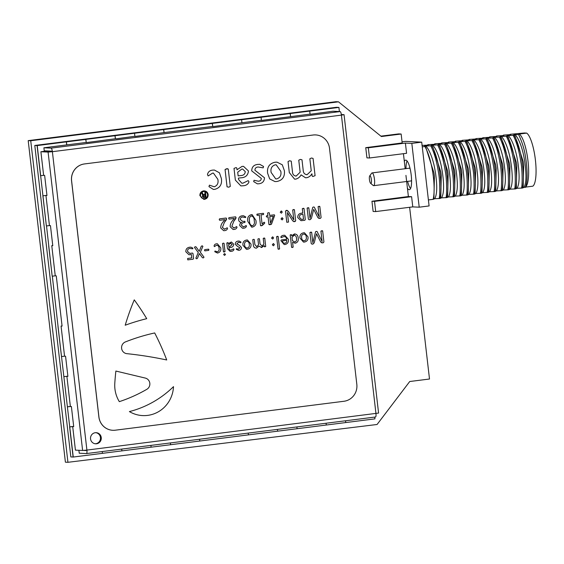 <?xml version="1.0" encoding="UTF-8"?>
<svg xmlns="http://www.w3.org/2000/svg" width="564" height="564" viewBox="0 0 564 564"><rect width="100%" height="100%" fill="white"/><g stroke="black" fill="none" stroke-linecap="round" stroke-linejoin="round"><path stroke-width="0.85" d="M411.6 196.681L374.524 201.369L371.951 201.249L408.385 196.526L411.6 196.681L412.777 206.889L419.214 207.192L411.833 143.39L405.396 143.087L406.581 153.295L369.505 157.983L366.931 157.864L365.747 147.655L402.181 142.939L401.152 134.028L381.377 136.53L338.485 101.823L30.731 140.753L67.934 462.297L377.076 424.488L409.725 381.518L429.5 379.015L409.626 207.284M67.934 462.297L65.403 462.177L28.2 140.633L335.954 101.703L338.485 101.823M401.152 134.028L398.621 133.908L380.904 136.15M408.385 196.526L405.939 175.383M405.171 168.728L403.429 153.697M30.731 140.753L28.2 140.633M257.219 215.349L257.085 214.108L263.296 213.319L263.698 213.89L263.444 214.56L261.019 214.87L262.07 223.908L264.114 222.209L264.706 222.646L264.537 223.4L262.112 225.586L260.526 225.642L259.306 215.088L257.219 215.349L256.824 214.757L257.085 214.108L263.296 213.319L263.698 213.89L263.444 214.56L261.019 214.87L262.07 223.908L264.114 222.209L264.706 222.646L264.537 223.4L261.365 225.797L260.526 225.642L259.306 215.088L257.219 215.349L256.824 214.757L257.219 215.349M228.794 246.588L230.049 246.433L232.213 244.536L230.549 243.31L228.589 244.818L228.794 246.588L230.049 246.433L232.213 244.536L230.549 243.31L228.589 244.818L228.794 246.588M230.937 243.288L230.549 243.31L230.937 243.288M244.635 244.924C244.698 246.87 245.594 247.899 247.321 248.019C248.964 247.476 249.619 246.264 249.274 244.374C249.21 242.428 248.308 241.399 246.581 241.279C244.931 241.822 244.282 243.042 244.635 244.924C244.698 246.87 245.594 247.899 247.321 248.019C248.964 247.476 249.619 246.264 249.274 244.374C249.21 242.428 248.308 241.399 246.581 241.279C244.931 241.822 244.282 243.042 244.635 244.924M246.842 248.047L247.321 248.019L246.842 248.047M247.053 241.258L246.581 241.279L247.053 241.258M214.398 246.609L214.08 245.939C214.348 244.656 215.201 243.944 216.639 243.81L217.394 243.775L220.75 247.864C221.151 250.656 220.08 252.383 217.535 253.053L214.785 251.727L215.025 251.036L217.316 251.819C218.846 251.234 219.424 250.035 219.051 248.238C218.994 246.397 218.148 245.403 216.52 245.262L214.398 246.609L214.08 245.939C214.348 244.656 215.201 243.944 216.639 243.81L217.394 243.775L220.75 247.864C221.151 250.656 220.08 252.383 217.535 253.053L214.785 251.727L214.976 251.036L217.316 251.819C218.846 251.234 219.424 250.035 219.051 248.238C218.994 246.397 218.148 245.403 216.52 245.262L214.398 246.609M216.943 245.248L216.52 245.262L216.943 245.248M216.879 251.84L217.316 251.819L216.879 251.84M286.794 222.279L285.518 211.204L286.167 210.428L287.062 210.344L288.373 211.387L293.837 219.897L292.681 209.907L294.401 209.688L295.684 220.757L295.064 221.532L293.851 221.659L292.716 220.841L287.393 212.529L288.514 222.061L286.794 222.279L285.518 211.204L286.167 210.428L288.373 211.387L293.837 219.897L292.681 209.907L294.401 209.688L295.684 220.757L294.246 221.638L292.716 220.841L287.386 212.529L288.514 222.061L286.794 222.279M134.909 136.453L134.542 133.266L134.909 136.453L164.089 132.589L163.588 129.565L85.728 139.414L86.25 142.607L115.43 138.744L115.077 135.727L85.728 139.414L114.929 135.72L115.43 138.744L116.438 138.786L134.888 136.276M239.911 247.779C238.078 246.912 236.542 245.714 235.315 244.184C235.364 242.301 236.337 241.272 238.234 241.075L239.178 241.039L240.99 242.069L240.807 242.731L238.382 242.316L236.845 243.867C238.713 244.706 240.25 245.918 241.448 247.504C241.35 249.239 240.426 250.197 238.664 250.374L236.26 249.33L236.422 248.682L238.501 249.14L239.911 247.779C238.078 246.912 236.542 245.714 235.315 244.184C235.364 242.301 236.337 241.272 238.234 241.075L239.178 241.039L240.99 242.069L240.807 242.731L238.382 242.316L236.845 243.867C238.713 244.706 240.25 245.918 241.448 247.504C241.35 249.239 240.426 250.197 238.664 250.374L236.26 249.33L236.422 248.682L238.501 249.14L239.911 247.779M238.036 249.161L238.501 249.14L238.036 249.161M239.009 242.287L238.382 242.316L239.009 242.287M67.87 376.16L63.958 376.66L67.87 376.16L66.876 376.287L70.366 406.433L67.447 406.799L71.381 406.475L73.701 426.574L69.619 426.885L73.108 457.03L70.831 456.918L34.792 145.463L37.069 145.568L40.559 175.714L43.632 175.348L40.559 175.714L37.224 145.575L46.368 225.945L42.885 195.807L46.368 225.945L49.442 225.586L46.523 225.952L52.184 276.184L48.694 246.038L52.184 276.184L55.251 275.817L52.332 276.191L61.483 356.554L64.557 356.194L61.483 356.554L57.993 326.415L73.257 457.037L102.458 453.343L102.246 451.56L102.458 453.343L151.117 447.181L150.912 445.405L151.117 447.181L199.776 441.027L199.571 439.25L199.776 441.027L277.629 431.178L277.425 429.401L277.629 431.178L326.288 425.023L326.084 423.247L326.288 425.023L374.947 418.869L374.743 417.085M241.441 119.716L212.247 123.41L212.769 126.604L241.942 122.733L241.596 119.723L212.247 123.41L241.441 119.716M270.53 223.231L273.321 216.188L269.761 216.639L270.53 223.231L273.321 216.188L269.761 216.639L270.544 223.231M271.136 172.429L275.74 178.929L276.741 178.887C280.16 177.752 281.514 175.221 280.809 171.294L276.184 164.794L275.19 164.836C271.756 165.971 270.403 168.502 271.136 172.429L275.74 178.929L276.741 178.887C280.16 177.752 281.514 175.221 280.809 171.294L276.184 164.794L275.19 164.836C271.756 165.971 270.403 168.502 271.136 172.429M292.406 240.624L294.873 242.005C296.304 241.371 296.847 240.186 296.509 238.452C296.495 236.619 295.705 235.555 294.154 235.266L292.018 237.275L292.406 240.624L294.873 242.005C296.304 241.371 296.847 240.186 296.509 238.452C296.495 236.619 295.705 235.555 294.154 235.266L292.018 237.275L292.406 240.624M294.507 235.251L294.154 235.266L294.507 235.251M205.254 196.519L205.099 195.179L203.202 195.532L202.984 196.131L204.027 196.674L205.254 196.519L205.099 195.179L203.202 195.532L202.984 196.131L204.027 196.674L205.254 196.519M203.597 196.695L204.027 196.674L203.597 196.695M173.5 386.636A101.231 98.002 -87.3 0 1 129.403 411.586A30.371 29.399 92.7 0 0 142.699 415.59A30.371 29.399 92.7 0 0 173.5 386.636A101.231 98.002 -87.3 0 1 129.403 411.586A30.371 29.399 92.7 0 0 142.699 415.59A30.371 29.399 92.7 0 0 173.5 386.636M248.231 433.096L248.435 434.872L248.231 433.096M227.059 186.818L225.057 169.538L227.503 168.671L228.279 169.13L230.281 186.409L228.751 187.206L227.059 186.818L225.057 169.538L226.608 168.735L228.279 169.13L230.281 186.409L228.751 187.206L227.059 186.818M299.463 217.281L301.416 219.41L303.517 219.206L302.946 214.242L301.62 214.412C300.055 214.68 299.336 215.638 299.463 217.281L301.416 219.41L303.517 219.206L302.946 214.242L301.62 214.412C300.055 214.68 299.336 215.638 299.463 217.281M84.459 163.948A15.186 14.699 92.7 0 0 71.607 180.868L98.926 416.972A15.186 14.699 92.7 0 0 112.807 430.29A15.186 14.699 92.7 0 0 115.267 430.198L343.969 401.265A15.186 14.699 92.7 0 0 356.822 384.345L329.503 148.24A15.186 14.699 92.7 0 0 315.621 134.923A15.186 14.699 92.7 0 0 313.161 135.015L84.41 163.948A15.186 14.699 92.7 0 0 71.557 180.861L98.876 416.965A15.186 14.699 92.7 0 0 112.758 430.29A15.186 14.699 92.7 0 0 112.779 430.29L112.807 430.29M258.354 181.213C260.187 181.093 261.167 180.149 261.294 178.379L251.713 170.885C251.819 166.972 253.849 164.815 257.811 164.413L259.771 164.335L263.55 166.486L263.169 167.86L258.115 167C256.056 167.155 254.991 168.227 254.907 170.222L264.495 177.801C264.297 181.411 262.366 183.413 258.7 183.793L257.374 183.836L253.687 181.615L254.033 180.261L258.354 181.213C260.187 181.093 261.167 180.149 261.294 178.379L251.713 170.885C251.819 166.972 253.849 164.815 257.811 164.413L259.771 164.335L263.55 166.486L263.169 167.86L258.115 167C256.056 167.155 254.991 168.227 254.907 170.222L264.495 177.801C264.297 181.411 262.366 183.413 258.7 183.793L257.374 183.836L253.687 181.615L254.033 180.261L258.354 181.213M242.88 185.789L240.87 185.894L235.357 180.099L234.004 168.389L236.119 167.586L236.795 168.037L236.993 169.792L242.012 166.415L243.514 166.352L248.456 170.97C247.998 175.376 245.411 177.66 240.708 177.822L238.396 178.111L238.551 179.486L241.822 183.222L242.922 183.166L248.216 180.621L248.992 181.855C248.04 184.35 245.996 185.662 242.88 185.789L240.87 185.894L235.357 180.099L234.004 168.389L236.119 167.586L236.795 168.037L236.993 169.792L242.012 166.415L243.514 166.352L248.456 170.97C247.998 175.376 245.411 177.66 240.708 177.822L238.396 178.111L238.551 179.486L241.822 183.222L242.922 183.166L248.216 180.621L248.992 181.855C248.04 184.35 245.996 185.662 242.88 185.789M292.427 247.533L291.609 247.335L290.185 234.976L291.553 234.793L291.673 235.858L295.021 233.947L294.359 233.975C296.756 234.067 298.032 235.428 298.208 238.057C298.645 240.779 297.651 242.499 295.226 243.218L292.596 242.266L293.16 247.138L291.609 247.335L290.185 234.976L291.553 234.793L291.673 235.858L294.359 233.975C296.756 234.067 298.032 235.428 298.208 238.057C298.645 240.779 297.651 242.499 295.226 243.218L292.596 242.266L293.16 247.138L291.609 247.335L292.427 247.533M278.856 249.253L278.045 249.055L276.614 236.697L277.361 236.309L278.158 236.499L279.589 248.858L278.856 249.253L278.045 249.055L276.614 236.697L278.158 236.499L279.589 248.858L278.045 249.055L278.856 249.253M274.393 244.586L273.484 245.791L272.327 244.846L273.667 243.641L273.237 243.662L274.393 244.586L273.484 245.791L272.327 244.846L273.237 243.662L274.393 244.586M273.611 237.853L272.708 239.051L271.552 238.114L272.891 236.908L272.461 236.929L273.611 237.853L272.708 239.051L271.552 238.114L272.461 236.929L273.611 237.853M256.486 248.125L255.894 248.153L256.486 248.125C254.554 248.118 253.511 247.074 253.356 244.987L252.742 239.714L253.476 239.326L254.286 239.51L254.865 244.522L256.669 246.658L258.559 244.811L257.896 239.058L258.643 238.678L259.44 238.861L260.018 243.867L261.9 245.996L263.882 244.142L263.219 238.382L264.763 238.191L265.722 246.482L264.326 246.658L264.199 245.566L261.125 247.49L261.731 247.462L259.01 246.087L256.486 248.125C254.554 248.118 253.511 247.074 253.356 244.987L252.742 239.714L253.476 239.326L254.286 239.51L254.865 244.522L256.669 246.658L258.559 244.811L257.896 239.058L258.643 238.678L259.44 238.861L260.018 243.867L261.9 245.996L263.882 244.142L263.219 238.382L264.763 238.191L265.722 246.482L264.326 246.658L264.199 245.566L261.731 247.462L259.01 246.087L256.486 248.125M250.98 244.057C251.297 246.954 250.106 248.689 247.406 249.274L246.475 249.309L242.929 245.248C242.626 242.358 243.817 240.617 246.51 240.031L247.441 239.989L250.98 244.057C251.297 246.954 250.106 248.689 247.406 249.274L246.475 249.309L242.929 245.248C242.626 242.358 243.817 240.617 246.51 240.031L247.441 239.989L250.98 244.057M224.289 252.016L223.478 251.826L222.519 243.535L223.259 243.147L224.063 243.338L225.022 251.636L223.478 251.826L222.519 243.535L223.259 243.147L224.063 243.338L225.022 251.636L223.478 251.826L224.289 252.016M225.515 254.371L224.662 255.386L223.626 254.625L224.472 253.61L225.515 254.371L224.662 255.386L223.626 254.625L224.472 253.61L225.515 254.371M208.687 250.395L204.873 250.874L204.478 250.303L204.725 249.633L208.539 249.154L208.687 250.395L204.873 250.874L204.478 250.303L204.725 249.633L208.539 249.154L208.687 250.395M195.849 258.213L198.281 252.559L194.474 247.434L195.081 246.715L196.053 246.884L199.212 251.304L201.299 246.221L202.208 245.812L202.892 246.362L200.333 252.263L203.999 257.184L203.421 257.896L202.427 257.727L199.395 253.581L197.414 258.361L196.561 258.763L195.849 258.213L198.281 252.559L194.474 247.434L195.081 246.715L196.053 246.884L199.212 251.304L201.299 246.221L202.208 245.812L202.892 246.362L200.333 252.263L203.999 257.184L203.421 257.896L202.427 257.727L199.395 253.581L197.414 258.361L196.561 258.763L195.849 258.213M191.372 254.491L189.025 254.78L185.831 251.777C185.782 249.098 187.086 247.575 189.73 247.215L190.963 247.166L192.909 248.174L192.719 248.816L189.962 248.442C188.256 248.668 187.445 249.655 187.53 251.396L189.765 253.426L192.472 253.053L193.008 253.581L193.579 258.523L193.099 259.2L187.77 259.87L187.629 258.453L191.767 257.931L191.372 254.491L189.025 254.78L185.831 251.777C185.782 249.098 187.086 247.575 189.73 247.215L190.963 247.166L192.909 248.174L192.719 248.816L189.962 248.442C188.256 248.668 187.445 249.655 187.53 251.396L189.765 253.426L192.472 253.053L193.008 253.581L193.579 258.523L193.099 259.2L187.819 259.87L187.629 258.453L191.767 257.931L191.372 254.491M309.178 219.748L308.388 219.114L307.112 208.081L308.825 207.862L310.038 218.31L312.752 207.319L313.485 206.974L314.275 207.122L319.309 217.14L318.103 206.685L319.816 206.473L321.092 217.507L320.493 218.317L319.048 218.465L317.927 217.655L313.704 209.371L311.391 218.451L310.235 219.615L309.178 219.748L308.388 219.114L307.112 208.081L308.825 207.862L310.038 218.31L312.752 207.319L313.485 206.974L314.275 207.122L319.302 217.14L318.103 206.685L319.816 206.473L321.092 217.507L320.493 218.317L319.485 218.444L317.927 217.655L313.704 209.371L311.391 218.451L310.235 219.615L309.178 219.748M304.764 220.305L301.035 220.679L297.757 217.626C297.679 214.997 298.927 213.509 301.5 213.164L302.797 213.002L302.304 208.687L304.017 208.468L305.3 219.544L304.764 220.305L301.035 220.679L297.757 217.626C297.679 214.997 298.927 213.509 301.5 213.164L302.797 213.002L302.304 208.687L304.017 208.468L305.3 219.544L304.764 220.305M263.296 213.319L263.698 213.89L263.296 213.319M264.114 222.209L264.706 222.646L264.114 222.209M261.365 225.797L260.526 225.642L261.365 225.797M255.901 220.341C256.634 223.837 255.492 226.086 252.475 227.102L251.636 227.144L247.836 221.419C247.102 217.923 248.252 215.674 251.276 214.658L252.108 214.623L255.901 220.341C256.634 223.837 255.492 226.086 252.475 227.102L251.636 227.144L247.836 221.419C247.102 217.923 248.252 215.674 251.276 214.658L252.108 214.623L255.901 220.341M146.725 318.667A218.212 211.26 92.7 0 0 125.201 325.224A253.074 245.009 -87.3 0 1 134.253 299.858A253.074 245.009 92.7 0 1 146.725 318.667A253.074 245.009 92.7 0 0 134.253 299.858A253.074 245.009 -87.3 0 0 125.201 325.224A218.212 211.26 92.7 0 1 146.725 318.667M126.822 353.656A404.917 392.015 -87.3 0 1 166.711 359.973A253.074 245.009 92.7 0 0 154.684 332.95A202.455 196.011 92.7 0 0 125.342 341.946A6.077 5.88 -87.3 0 0 126.822 353.656A6.077 5.88 -87.3 0 1 125.342 341.946A202.455 196.011 92.7 0 1 154.684 332.95A253.074 245.009 92.7 0 1 166.711 359.973A404.917 392.015 -87.3 0 0 126.822 353.656M146.859 389.294A6.077 5.88 92.7 0 0 145.329 378.084L115.874 371.049A253.074 245.009 -87.3 0 0 114.795 383.344A30.371 29.399 92.7 0 0 119.328 401.646A151.843 147.007 -87.3 0 0 146.859 389.294A151.843 147.007 -87.3 0 1 119.328 401.646A30.371 29.399 92.7 0 1 114.795 383.344A253.074 245.009 -87.3 0 1 115.874 371.049L145.329 378.084A6.077 5.88 92.7 0 1 146.859 389.294M224.803 219.629L219.664 220.277L219.227 219.629L219.488 218.86L226.15 218.028L226.615 218.698L226.361 219.791L224.331 222.519L222.399 227.468L224.613 229.188L227.214 227.778L227.567 228.476C227.116 229.795 226.093 230.514 224.521 230.641L223.654 230.676L220.714 227.948C220.707 225.614 221.518 223.577 223.154 221.835L224.803 219.629L219.664 220.277L219.227 219.629L219.488 218.86L226.009 218.035L226.615 218.698L224.331 222.519L222.399 227.468L224.613 229.188L227.214 227.778L227.567 228.476C227.116 229.795 226.093 230.514 224.521 230.641L223.654 230.676L220.714 227.948C220.707 225.614 221.518 223.577 223.154 221.835L224.803 219.629M224.162 229.21L224.613 229.188L224.162 229.21M234.25 218.437L229.062 219.086L228.674 218.43L228.935 217.669L235.597 216.837L236.055 217.5L235.808 218.599L233.778 221.328L231.846 226.27L234.06 227.99L236.661 226.587L237.014 227.285C236.556 228.603 235.541 229.322 233.968 229.442L233.094 229.485L230.161 226.749C230.154 224.423 230.965 222.385 232.594 220.637L234.25 218.437L229.111 219.086L228.674 218.43L228.935 217.669L235.456 216.844L236.055 217.5L233.778 221.328L231.846 226.27L234.06 227.99L236.661 226.587L237.014 227.285C236.556 228.603 235.541 229.322 233.968 229.442L233.094 229.485L230.161 226.749C230.154 224.423 230.965 222.385 232.594 220.637L234.25 218.437M233.609 228.011L234.06 227.99L233.609 228.011M241.667 222.42L241.667 222.399C239.996 222.385 238.974 221.553 238.6 219.911C238.621 217.443 239.862 216.068 242.33 215.793L243.472 215.744L245.756 216.95L245.573 217.542L242.499 217.034C241.025 217.203 240.292 218.028 240.299 219.509L242.703 221.441L244.72 221.257L244.804 222.498L243.782 222.625C242.231 222.829 241.47 223.718 241.491 225.29L243.634 226.961L246.144 225.565L246.468 226.164C246.01 227.461 245.002 228.152 243.444 228.244L242.576 228.286L239.792 225.671C239.637 224.091 240.257 223.006 241.667 222.42L241.667 222.399C239.996 222.385 238.974 221.553 238.6 219.911C238.621 217.443 239.862 216.068 242.33 215.793L243.472 215.744L245.756 216.95L245.573 217.542L242.499 217.034C241.025 217.203 240.292 218.028 240.299 219.509L242.703 221.441L244.649 221.257L245.1 221.849L244.804 222.498L243.782 222.625C242.231 222.829 241.47 223.718 241.491 225.29L243.634 226.961L246.144 225.565L246.468 226.164C246.01 227.461 245.002 228.152 243.444 228.244L242.576 228.286L239.792 225.671C239.637 224.091 240.257 223.006 241.667 222.42M243.183 226.982L243.634 226.961L243.183 226.982M268.048 216.858L266.723 217.027L266.307 216.449L266.582 215.786L267.9 215.617L267.611 213.072L268.45 212.67L269.324 212.854L269.62 215.399L274.323 214.813L274.682 215.448L271.46 224.225L268.929 224.514L268.048 216.858L266.723 217.027L266.307 216.449L266.582 215.786L267.9 215.617L267.611 213.072L268.45 212.67L269.324 212.854L269.62 215.399L274.21 214.821L274.682 215.448L271.46 224.225L270.234 224.676L268.929 224.514L268.048 216.858M269.395 224.726L268.929 224.514L269.395 224.726M282.296 211.993L281.387 213.192L280.238 212.254L281.57 211.042L281.14 211.063L282.296 211.993L281.387 213.192L280.238 212.254L281.14 211.063L282.296 211.993M283.072 218.719L282.169 219.925L281.013 218.98L282.352 217.782L281.922 217.803L283.072 218.719L282.169 219.925L281.013 218.98L281.922 217.803L283.072 218.719M293.513 209.498L294.401 209.688L293.513 209.498M231.071 251.34L230.105 251.389L227.461 248.604L226.806 242.985L228.145 242.816L228.244 243.662L231.374 242.005L233.75 244.226C233.524 246.341 232.283 247.434 230.027 247.511L228.921 247.652L228.991 248.315C229.132 249.626 229.83 250.212 231.092 250.078L233.637 248.858L234.004 249.45C233.545 250.649 232.565 251.276 231.071 251.34L230.105 251.389L227.461 248.604L226.806 242.985L228.145 242.816L228.244 243.662L231.374 242.005L233.75 244.226C233.524 246.341 232.283 247.434 230.027 247.511L228.921 247.652L228.991 248.315C229.132 249.626 229.83 250.212 231.092 250.078L233.637 248.858L234.004 249.45C233.545 250.649 232.565 251.276 231.071 251.34M230.563 250.106L231.092 250.078L230.563 250.106M285.017 244.515L284.207 244.55L280.907 240.68L281.401 239.933L286.674 239.27C286.498 237.359 285.511 236.464 283.706 236.584L281.147 237.627L280.837 237.063C281.344 235.949 282.331 235.364 283.791 235.315L284.792 235.266L288.423 239.362C288.747 242.167 287.612 243.888 285.017 244.515L284.207 244.55L280.907 240.68L281.401 239.933L286.674 239.27C286.498 237.359 285.511 236.464 283.706 236.584L281.147 237.627L280.837 237.063C281.344 235.949 282.331 235.364 283.791 235.315L284.792 235.266L288.423 239.362C288.747 242.167 287.612 243.888 285.017 244.515M284.383 236.549L283.706 236.584L284.383 236.549M308 236.845C308.311 239.735 307.119 241.477 304.426 242.055L303.495 242.097L299.949 238.036C299.639 235.146 300.838 233.404 303.531 232.819L304.461 232.777L308 236.845C308.311 239.735 307.119 241.477 304.426 242.055L303.495 242.097L299.949 238.036C299.639 235.146 300.838 233.404 303.531 232.819L304.461 232.777L308 236.845M312.005 244.156L311.208 243.521L309.932 232.488L311.652 232.269L312.858 242.724L315.579 231.726L316.305 231.381L317.102 231.536L322.136 241.547L320.923 231.099L322.643 230.88L323.919 241.914L323.313 242.724L321.868 242.872L320.754 242.062L316.531 233.778L314.218 242.858L313.062 244.022L312.005 244.156L311.208 243.521L309.932 232.488L311.652 232.269L312.858 242.724L315.579 231.726L316.305 231.381L317.102 231.536L322.136 241.547L320.923 231.099L322.643 230.88L323.919 241.914L323.313 242.724L322.305 242.851L320.754 242.062L316.531 233.778L314.218 242.858L313.062 244.022L312.005 244.156M212.572 173.134L208.144 175.947L207.489 174.551C208.046 171.872 209.822 170.384 212.818 170.102L214.383 170.039L219.452 172.81L221.384 178.548C222.216 184.365 219.981 187.967 214.687 189.356L213.333 189.412L208.955 186.613L209.448 185.161L214.228 186.79C217.408 185.57 218.613 183.081 217.845 179.324L213.439 173.099L212.572 173.134L208.144 175.947L207.489 174.551C208.046 171.872 209.822 170.384 212.818 170.102L214.383 170.039L219.452 172.81L221.384 178.548C222.216 184.365 219.981 187.967 214.687 189.356L213.333 189.412L208.955 186.613L209.448 185.161L214.228 186.79C217.408 185.57 218.613 183.081 217.845 179.324L213.439 173.099L212.572 173.134M284.362 170.631C285.01 176.652 282.529 180.276 276.917 181.488L274.971 181.573L269.677 178.922L267.583 173.113C266.948 167.085 269.437 163.461 275.042 162.235L276.987 162.15L282.289 164.801L284.362 170.631C285.01 176.652 282.529 180.276 276.917 181.488L274.971 181.573L269.677 178.922L267.583 173.113C266.948 167.085 269.437 163.461 275.042 162.235L276.987 162.15L282.289 164.801L284.362 170.631M295.832 179.091L294.591 179.155L289.304 172.556L288.035 161.572L289.558 160.775L291.25 161.156L292.455 171.59C292.54 174.332 293.795 175.813 296.213 176.046L300.154 172.196L298.765 160.204L300.316 159.415L301.987 159.795L303.192 170.229C303.326 173 304.638 174.48 307.105 174.671L311.243 170.793L309.855 158.801L311.406 158.012L313.076 158.399L315.079 175.679L312.801 176.518L312.167 176.046L311.906 173.761C310.708 175.862 308.987 177.174 306.753 177.709L305.491 177.766L301.091 174.854C299.886 177.061 298.13 178.471 295.832 179.091L294.591 179.155L289.304 172.556L288.035 161.572L289.558 160.775L291.25 161.156L292.455 171.59C292.54 174.332 293.795 175.813 296.213 176.046L300.154 172.196L298.765 160.204L300.316 159.415L301.987 159.795L303.192 170.229C303.326 173 304.638 174.48 307.105 174.671L311.243 170.793L309.855 158.801L311.406 158.012L313.076 158.399L315.079 175.679L312.801 176.518L312.167 176.046L311.906 173.761C310.708 175.862 308.987 177.174 306.753 177.709L305.491 177.766L301.091 174.854C299.886 177.061 298.13 178.471 295.832 179.091M295.606 176.074L296.213 176.046L295.606 176.074M306.449 174.699L307.105 174.671L306.449 174.699M208.165 194.566C208.215 197.181 206.995 198.775 204.513 199.332L203.78 199.36L199.889 195.637C199.839 193.022 201.059 191.443 203.533 190.879L204.231 190.851L203.533 190.879C206.064 190.801 207.608 192.028 208.165 194.566C208.215 197.181 206.995 198.775 204.513 199.332L203.78 199.36L199.889 195.637C199.839 193.022 201.059 191.443 203.533 190.879C206.064 190.801 207.608 192.028 208.165 194.566M315.593 134.916A15.186 14.699 92.7 0 0 315.572 134.916A15.186 14.699 92.7 0 0 313.112 135.015L84.41 163.948M265.052 246.856L264.326 246.658L265.052 246.856M263.966 238.001L264.763 238.191L263.966 238.001M258.643 238.678L259.44 238.861L258.643 238.678M253.476 239.326L254.286 239.51L253.476 239.326M301.648 237.712C301.719 239.658 302.614 240.687 304.341 240.807C305.984 240.264 306.633 239.051 306.294 237.162C306.224 235.216 305.328 234.187 303.594 234.067C301.952 234.61 301.303 235.822 301.648 237.712C301.719 239.658 302.614 240.687 304.341 240.807C305.984 240.264 306.633 239.051 306.294 237.162C306.224 235.216 305.328 234.187 303.594 234.067C301.952 234.61 301.303 235.822 301.648 237.712M303.862 240.828L304.341 240.807L303.862 240.828M304.074 234.046L303.594 234.067L304.074 234.046M246.144 225.565L246.468 226.164L246.144 225.565M282.501 240.87C282.613 242.478 283.41 243.274 284.89 243.267C286.3 242.872 286.928 241.893 286.794 240.327L282.501 240.87C282.613 242.478 283.41 243.274 284.89 243.267C286.3 242.872 286.928 241.893 286.794 240.327L282.501 240.87M284.439 243.288L284.89 243.267L284.439 243.288M268.45 212.67L269.324 212.854L268.45 212.67M266.723 217.027L266.307 216.449L266.723 217.027M238.135 175.897L240.75 175.566C243.493 175.496 244.995 174.184 245.269 171.625L242.598 169.031L241.801 169.066L237.712 172.21L238.135 175.897L240.75 175.566C243.493 175.496 244.995 174.184 245.269 171.625L242.598 169.031L241.801 169.066L237.712 172.21L238.135 175.897M318.942 206.283L319.816 206.473L318.942 206.283M313.485 206.974L314.275 207.122L313.485 206.974M307.937 207.672L308.825 207.862L307.937 207.672M233.637 248.858L234.004 249.45L233.637 248.858M227.447 242.619L228.145 242.816L227.447 242.619M277.361 236.309L278.158 236.499L277.361 236.309M205.5 192.514L206.05 197.252L203.442 197.534L204.112 197.499L202.3 196.378L202.723 195.264L201.609 193.008L202.504 192.888L202.737 194.009L203.773 194.509L205.007 194.354L204.802 192.599L205.5 192.514L206.05 197.252L204.112 197.499L202.3 196.378L202.723 195.264L201.609 193.008L202.504 192.888L202.737 194.009L203.773 194.509L205.007 194.354L204.802 192.599L205.5 192.514M203.244 194.545L203.773 194.509L203.244 194.545M203.421 257.896L202.427 257.727L203.421 257.896M202.208 245.812L202.892 246.362L202.208 245.812M195.081 246.715L196.053 246.884L195.081 246.715M345.549 420.779L345.753 422.563L345.549 420.779M192.472 253.053L193.008 253.581L192.472 253.053M296.89 426.934L297.094 428.718L296.89 426.934M121.711 449.099L121.916 450.876L121.711 449.099M204.873 250.874L204.478 250.303L204.873 250.874M208.539 249.154L208.948 249.732L208.539 249.154M96.543 443.769A5.569 5.393 92.7 0 0 96.169 432.68A5.569 5.393 92.7 0 0 90.515 438.454A5.569 5.393 92.7 0 0 96.543 443.769M95.26 443.769A5.569 5.393 92.7 0 0 95.788 432.68M46.946 195.32L43.033 195.814L46.946 195.32L45.952 195.44L49.442 225.586L50.457 225.628L52.776 245.728L51.768 245.678L55.251 275.817L56.266 275.866L62.082 326.105L61.067 326.055L64.557 356.194L65.565 356.244L67.891 376.336L66.876 376.287M52.762 245.552L51.768 245.678M62.061 325.929L61.067 326.055M72.693 426.525L75.421 450.135L82.612 450.474L86.905 450.086A3.546 0.874 82.8 0 1 86.461 453.555A3.546 0.874 82.8 0 1 86.426 453.562L79.235 453.223L78.897 450.298M339.387 111.531L338.915 107.414L309.721 111.101L310.087 114.295L332.936 111.228L340.127 111.566A3.546 0.874 -97.2 0 1 341.417 115.119L52.381 151.688L48.088 152.076L40.897 151.737L43.816 151.371L52.381 151.688L86.905 450.086L378.578 413.067L344.054 114.675L341.417 115.119L375.948 413.518A3.546 0.874 -97.2 0 1 375.504 416.993L86.461 453.555M310.087 114.295L309.721 111.101L290.1 113.561L290.601 116.579L290.256 113.568L261.054 117.263L261.428 120.449L310.066 114.118M341.34 114.527L344.054 114.675M51.62 151.653L51.437 151.145L44.246 150.807L43.9 147.789L51.084 148.128A3.546 0.874 82.8 0 1 52.381 151.688M86.229 142.438L43.9 147.789M40.897 151.737L43.632 175.348L44.641 175.397L46.967 195.489L45.952 195.44M86.158 450.178L86.08 450.544L83.62 450.432M86.504 453.548L375.469 416.993A3.546 0.874 -97.2 0 0 375.504 416.993M261.428 120.449L261.054 117.263L241.596 119.723L241.942 122.733L261.407 120.273M212.769 126.604L212.395 123.417L163.736 129.572L164.089 132.589L212.748 126.428M290.1 113.561L260.906 117.256L290.1 113.561M249.542 221.088C249.436 223.668 250.395 225.255 252.425 225.847C254.258 224.817 254.85 223.09 254.202 220.672C254.315 218.099 253.356 216.513 251.325 215.913C249.485 216.95 248.893 218.67 249.542 221.088C249.436 223.668 250.395 225.255 252.425 225.847C254.258 224.817 254.85 223.09 254.202 220.672C254.315 218.099 253.356 216.513 251.325 215.913C249.485 216.95 248.893 218.67 249.542 221.088M251.995 225.868L252.425 225.847L251.995 225.868M251.727 215.892L251.325 215.913L251.727 215.892M223.259 243.147L224.063 243.338L223.259 243.147M203.597 191.499C201.489 191.979 200.446 193.325 200.488 195.553C200.96 197.724 202.279 198.775 204.436 198.711C206.565 198.239 207.608 196.885 207.573 194.643C207.087 192.472 205.768 191.422 203.597 191.499C201.489 191.979 200.446 193.325 200.488 195.553C200.96 197.724 202.279 198.775 204.436 198.711C206.565 198.239 207.608 196.885 207.573 194.643C207.087 192.472 205.768 191.422 203.597 191.499L204.217 191.471L203.597 191.499M203.816 198.739L204.436 198.711L203.816 198.739M303.122 208.285L304.017 208.468L303.122 208.285M281.147 237.627L280.837 237.063L281.147 237.627M338.915 107.414L309.565 111.094L338.76 107.407L336.482 107.294L34.792 145.463M73.257 457.037L69.619 426.885L73.687 426.398M170.37 442.944L170.582 444.721L170.37 442.944M86.25 142.607L85.883 139.421L66.418 141.881L66.771 144.899L66.263 141.874L37.224 145.575M290.82 234.603L291.553 234.793L290.82 234.603M321.769 230.69L322.643 230.88L321.769 230.69M316.305 231.381L317.102 231.536L316.305 231.381M310.764 232.079L311.652 232.269L310.764 232.079M422.26 146.851L424.932 146.513C428.421 152.872 431.065 161.727 432.863 173.077L433.321 176.454C434.456 186.106 434.407 193.734 433.166 199.325L434.717 198.718L440.033 198.457C441.274 192.867 441.323 185.239 440.188 175.58L439.73 172.21C437.925 160.86 435.288 152.005 431.798 145.646L431.411 145.286L432.574 145.138C435.866 147.881 439.857 157.842 441.697 168.213L442.31 171.71C444.235 184.992 443.988 193.706 441.577 197.851L446.899 197.59C448.14 192 448.19 184.372 447.055 174.713L446.589 171.336C444.792 159.993 442.148 151.138 438.665 144.772L438.277 144.412L439.441 144.264C442.733 147.007 446.73 156.975 448.563 167.346L449.177 170.843C451.101 184.118 450.855 192.832 448.443 196.984L453.773 196.723C455.007 191.133 455.056 183.504 453.921 173.853L453.456 170.469C451.658 159.126 449.014 150.271 445.532 143.905L445.144 143.545L446.314 143.397C449.6 146.132 453.604 156.115 455.43 166.486L456.043 169.975C457.961 183.251 457.714 191.964 455.303 196.117L460.64 195.849C461.874 190.258 461.923 182.637 460.788 172.986L460.323 169.602C458.518 158.251 455.881 149.397 452.391 143.037L452.004 142.678L453.188 142.53C456.466 145.258 460.478 155.255 462.297 165.626L462.91 169.108C464.828 182.383 464.574 191.097 462.163 195.25L467.514 194.982C468.74 189.391 468.79 181.777 467.655 172.126L467.189 168.735C465.385 157.384 462.741 148.529 459.258 142.17L458.87 141.811L460.055 141.663C463.34 144.384 467.344 154.395 469.17 164.766L469.777 168.234C471.687 181.516 471.441 190.23 469.022 194.383L474.38 194.115C475.607 188.524 475.656 180.91 474.521 171.266L474.049 167.868C472.251 156.517 469.601 147.662 466.118 141.303L465.73 140.944L466.929 140.788C470.207 143.51 474.218 153.528 476.037 163.905L476.643 167.367C478.554 180.649 478.3 189.363 475.889 193.515L481.254 193.248C482.481 187.657 482.523 180.043 481.388 170.406L480.916 167C479.111 155.65 476.467 146.795 472.977 140.436L472.597 140.076L473.802 139.921C477.074 142.643 481.092 152.668 482.904 163.045L483.51 166.5C485.421 179.775 485.167 188.496 482.749 192.648L488.128 192.373C489.348 186.79 489.39 179.183 488.255 169.545L487.782 166.126C485.978 154.783 483.327 145.928 479.844 139.569L479.456 139.202L480.676 139.054C483.947 141.768 487.959 151.801 489.771 162.185L490.377 165.633C492.28 178.908 492.027 187.622 489.615 191.774L494.995 191.506C496.214 185.923 496.257 178.316 495.121 168.685L494.649 165.259C492.837 153.909 490.194 145.061 486.704 138.695L486.316 138.335L487.55 138.18C490.814 140.901 494.825 150.933 496.637 161.318L497.244 164.766C499.147 178.041 498.893 186.754 496.482 190.907L501.861 190.639C503.088 185.048 503.13 177.448 501.988 167.825L501.516 164.392C499.704 153.041 497.053 144.187 493.563 137.827L493.176 137.468L494.416 137.313C497.688 140.034 501.692 150.066 503.504 160.451L504.103 163.891C506.014 177.174 505.76 185.887 503.349 190.04L508.735 189.765C509.955 184.181 509.997 176.581 508.855 166.958L508.383 163.525C506.571 152.174 503.92 143.319 500.43 136.96L500.042 136.601L501.283 136.446C504.554 139.174 508.559 149.199 510.371 159.584L510.97 163.024C512.88 176.306 512.627 185.02 510.216 189.173L515.602 188.898C516.821 183.314 516.864 175.714 515.722 166.098L515.249 162.651C513.437 151.307 510.787 142.452 507.29 136.093L506.902 135.734L508.15 135.579C511.421 138.307 515.418 148.325 517.23 158.71L517.837 162.157C519.747 175.432 519.493 184.153 517.082 188.298L522.468 188.031C523.688 182.447 523.73 174.84 522.588 165.224L522.116 161.783C520.304 150.44 517.653 141.585 514.164 135.226L513.769 134.867L514.988 134.711C518.316 137.517 522.172 147.197 524.019 157.483L524.689 161.29C526.593 174.572 526.36 183.286 523.998 187.424L525.401 187.121M424.918 146.351L425.975 147.902L433.913 172.774L434.407 176.215L433.935 197.985L433.504 199.029M431.411 145.286L431.798 145.646L430.748 145.78L425.707 146.005C429 148.762 432.99 158.703 434.823 169.073L435.443 172.584C437.368 185.859 437.128 194.573 434.717 198.718M430.748 145.78C433.801 151.688 436.183 159.4 437.875 168.925L438.447 172.373C440.012 179.641 440.167 196.864 439.046 198.584M441.577 197.851L440.033 198.457M431.784 145.484L432.842 147.028L440.78 171.907L441.274 175.341L440.801 197.118L440.371 198.161M438.277 144.412L438.665 144.772L437.615 144.906C440.674 150.828 443.057 158.547 444.742 168.065L445.313 171.498C446.878 178.774 447.033 195.99 445.912 197.717M448.443 196.984L446.899 197.59M438.651 144.61L439.701 146.161L447.647 171.04L448.14 174.473L447.668 196.251L447.238 197.287M445.144 143.545L445.532 143.905L444.481 144.039C447.548 149.982 449.931 157.701 451.616 167.198L452.18 170.631C453.745 177.907 453.893 195.123 452.772 196.85M455.303 196.117L453.773 196.723M445.511 143.742L446.568 145.286L454.514 170.166L455.007 173.606L454.535 195.391L454.112 196.42M452.004 142.678L452.391 143.037L451.355 143.171C454.429 149.129 456.805 156.855 458.483 166.338L459.047 169.764C460.612 177.04 460.753 194.256 459.632 195.983M462.163 195.25L460.64 195.849M452.377 142.875L453.428 144.412L461.373 169.299L461.874 172.746L461.401 194.524M458.87 141.811L459.258 142.17L458.222 142.304C461.303 148.283 463.678 156.002 465.349 165.478L465.913 168.897C467.478 176.179 467.612 193.396 466.498 195.109M469.022 194.383L467.514 194.982M459.244 142.008L460.287 143.545L468.24 168.432L468.74 171.886L468.275 193.656L467.852 194.679M465.73 140.944L466.118 141.303L465.096 141.43C468.176 147.43 470.552 155.156 472.216 164.617L472.78 168.03C474.345 175.326 474.472 192.543 473.358 194.242M475.889 193.515L474.38 194.115M466.104 141.134L467.154 142.671L475.107 167.564L475.607 171.026L475.142 192.796L474.726 193.812M472.597 140.076L472.977 140.436L471.962 140.563C475.05 146.577 477.426 154.31 479.083 163.757L479.647 167.155C481.219 174.466 481.332 191.697 480.218 193.374M482.749 192.648L481.254 193.248M472.963 140.267L474.014 141.804L481.973 166.697L482.474 170.166L482.016 191.929L481.6 192.937M479.456 139.202L479.844 139.569L478.836 139.696C481.924 145.716 484.3 153.457 485.949 162.897L486.506 166.288C488.086 173.613 488.184 190.858 487.084 192.507M489.615 191.774L488.128 192.373M479.823 139.4L480.873 140.937L488.84 165.823L489.34 169.306L488.882 191.062L488.473 192.07M486.316 138.335L486.704 138.695L485.703 138.822C488.798 144.856 491.166 152.597 492.816 162.037L493.373 165.421C494.952 172.753 495.044 190.019 493.944 191.64M496.482 190.907L494.995 191.506M486.69 138.532L487.74 140.069L495.707 164.956L496.207 168.446L495.756 190.195L495.34 191.203M493.176 137.468L493.563 137.827L492.576 137.954C495.664 143.996 498.033 151.73 499.683 161.17L500.24 164.554C501.826 171.893 501.904 189.187 500.811 190.773M503.349 190.04L501.861 190.639M493.549 137.665L494.6 139.202L502.573 164.089L503.074 167.578L502.623 189.328L502.214 190.329M500.042 136.601L500.43 136.96L499.443 137.087C502.531 143.122 504.9 150.863 506.55 160.303L507.106 163.687C508.693 171.026 508.763 188.348 507.678 189.899M510.216 189.173L508.735 189.765M501.466 138.335L509.44 163.222L509.948 166.718L509.496 188.461L509.08 189.462M506.902 135.734L507.29 136.093L506.31 136.22C509.391 142.248 511.759 149.989 513.416 159.436L513.966 162.813C515.559 170.159 515.623 187.502 514.544 189.032M517.082 188.298L515.602 188.898M507.276 135.931L508.333 137.475L516.307 162.354L516.814 165.851L516.363 187.586L515.947 188.595M513.769 134.867L514.164 135.226L513.177 135.353C516.257 141.367 518.619 149.1 520.276 158.562L520.833 161.946C522.433 169.292 522.49 186.649 521.411 188.164M523.998 187.424L522.468 188.031M514.142 135.064L515.2 136.608L523.173 161.48L523.681 164.984L523.23 186.719L522.814 187.727M421.971 145.413L426.997 145.188L428.252 145.026L427.864 144.666L433.864 144.321L435.112 144.158L434.724 143.799L441.972 143.291L441.591 142.932L447.612 142.579L448.831 142.424L448.45 142.065L454.478 141.712L455.691 141.557L455.31 141.197L462.558 140.69L462.177 140.33L469.417 139.823L469.036 139.456L476.284 138.956L475.896 138.589L481.973 138.229L483.151 138.081L482.763 137.722L488.84 137.362L490.01 137.214L489.63 136.855L495.714 136.495L496.884 136.347L496.496 135.987L502.58 135.628L503.751 135.48L503.363 135.113L510.624 134.606L510.223 134.288L524.393 132.991L526.677 133.104L519.261 134.042L518.612 134.57C522.243 142.297 524.569 149.911 525.592 157.412L526.156 161.191C527.671 174.029 527.396 182.764 525.317 187.403M525.5 187.269L526.177 186.339A27.128 6.697 -97.2 0 0 527.974 160.846A27.128 6.697 -97.2 0 0 519.592 134.288L519.261 134.042M525.627 187.093L532.818 186.183A27.128 6.697 82.8 0 0 535.391 159.908A27.128 6.697 82.8 0 0 526.677 133.104M428.4 199.931L433.166 199.325M404.332 161.48A14.911 3.68 82.8 0 1 405.608 160.12A14.911 3.68 82.8 0 1 405.77 160.113A14.911 3.68 82.8 0 1 411.177 174.769A14.911 3.68 82.8 0 1 409.351 189.708A14.911 3.68 82.8 0 1 409.196 189.715A14.911 3.68 82.8 0 1 407.419 188.193M407.053 160.937A14.911 3.68 -97.2 0 0 406.009 168.622M407.624 181.375A14.911 3.68 -97.2 0 0 410.543 188.552M370.633 183.335A3.856 0.952 -97.2 0 0 370.844 183.427A3.856 0.952 -97.2 0 0 371.366 179.648A3.856 0.952 -97.2 0 0 369.963 175.778A3.856 0.952 -97.2 0 0 369.695 175.933A3.856 0.952 -97.2 0 0 369.455 179.719A3.856 0.952 -97.2 0 0 370.633 183.335L373.255 185.507A6.43 1.586 -97.2 0 0 373.615 185.669A6.43 1.586 -97.2 0 0 373.685 185.669A6.43 1.586 -97.2 0 0 374.482 179.366A6.43 1.586 -97.2 0 0 372.134 172.908A6.43 1.586 -97.2 0 0 372.071 172.915L409.302 168.199A6.43 1.586 82.8 0 1 410.155 168.883M411.572 180.085A6.43 1.586 82.8 0 1 410.916 180.959L373.685 185.669M369.505 157.983L368.32 147.782L365.747 147.655M402.054 141.839L405.643 141.381L421.717 142.142L429.098 205.938L419.214 207.192M368.32 147.782L405.396 143.087M411.833 143.39L421.717 142.142M412.777 206.889L375.702 211.578L374.524 201.369M371.951 201.249L373.128 211.458L375.702 211.578M441.972 143.291L441.591 142.932L441.436 143.362M448.831 142.424L448.45 142.065L448.295 142.495M455.691 141.557L455.31 141.197L455.162 141.627M462.558 140.69L462.177 140.33L462.022 140.753M469.417 139.823L469.036 139.456M476.284 138.956L475.896 138.589L475.748 139.019M483.151 138.081L482.763 137.722L482.608 138.152M490.01 137.214L489.63 136.855M496.884 136.347L496.496 135.987L496.341 136.417M503.751 135.48L503.363 135.113L503.208 135.543M518.612 134.57L514.988 134.711M513.177 135.353L508.15 135.579M506.31 136.22L501.283 136.446M499.443 137.087L494.416 137.313M492.576 137.954L487.55 138.18M485.703 138.822L480.676 139.054M478.836 139.696L473.802 139.921M471.962 140.563L466.929 140.788M465.096 141.43L460.055 141.663M458.222 142.304L453.188 142.53M451.355 143.171L446.314 143.397M444.481 144.039L439.441 144.264M437.615 144.906L432.574 145.138M425.707 146.005L424.537 146.154L424.932 146.513L424.537 146.154M428.252 145.026L427.864 144.666L427.709 145.096M435.112 144.158L434.724 143.799M372.071 172.915A6.43 1.586 -97.2 0 0 371.697 173.176L369.695 175.933M82.612 450.474L48.088 152.076M51.084 148.128L340.127 111.566M461.408 194.524L460.978 195.553M434.576 144.229L434.724 143.806M489.474 137.285L489.622 136.862M501.466 138.342L500.409 136.798M468.881 139.886L469.029 139.47"/></g></svg>
